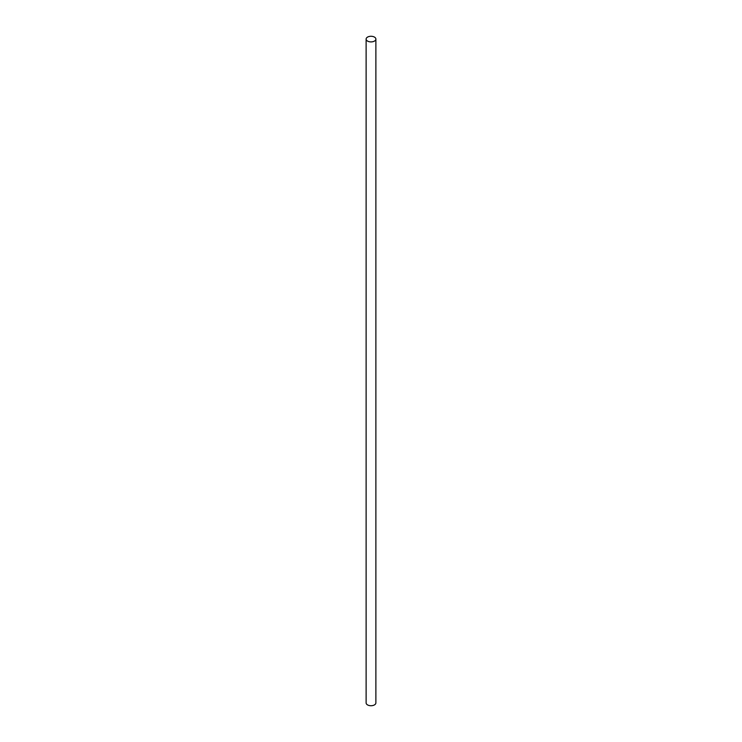 <?xml version="1.0" encoding="UTF-8"?>
<svg xmlns="http://www.w3.org/2000/svg" width="742" height="742" viewBox="0 0 742 742"><rect width="100%" height="100%" fill="white"/><g stroke="black" fill="none" stroke-linecap="round" stroke-linejoin="round"><path stroke-width="1.11" d="M367.55 41.079A4.879 2.82 0 0 0 372.864 41.691A4.879 2.82 0 0 0 375.879 39.094A4.879 2.82 0 0 0 374.45 37.1A4.879 2.82 0 0 0 369.136 36.488A4.879 2.82 0 0 0 366.121 39.094A4.879 2.82 0 0 0 367.55 41.079M366.121 39.094L366.121 702.906A4.879 2.82 0 0 0 367.55 704.9A4.879 2.82 0 0 0 372.864 705.512A4.879 2.82 0 0 0 375.879 702.906L375.879 39.094"/></g></svg>
